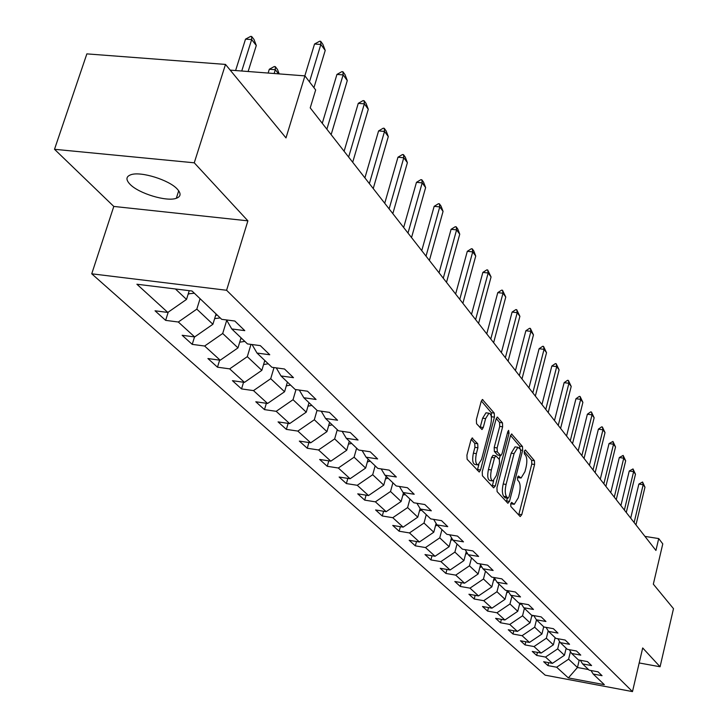 <?xml version="1.0" encoding="UTF-8"?>
<svg xmlns="http://www.w3.org/2000/svg" width="728" height="728" viewBox="0 0 728 728"><rect width="100%" height="100%" fill="white"/><g stroke="black" fill="none" stroke-linecap="round" stroke-linejoin="round"><path stroke-width="1.09" d="M510.728 503.812L510.847 506.488L520.183 516.571L521.767 514.696L534.589 464.491L534.452 460.724L525.379 449.977L524.269 451.224L524.369 453.899L525.561 455.3C527.09 457.812 527.245 461.871 526.016 467.485L524.943 471.689L521.075 478.032L518.381 476.021L517.526 477.422L517.635 480.098L518.837 481.454C520.393 483.911 520.556 487.969 519.319 493.62L518.236 497.852L514.259 504.322L511.611 502.393L510.728 503.812M129.994 184.257C138.657 193.484 166.739 201.975 176.322 198.28C180.953 196.56 181.272 193.502 177.295 189.098C169.196 179.971 140.795 171.135 130.958 174.711C125.971 176.485 125.653 179.661 129.994 184.257M472.736 438.156L472.254 437.965L470.943 440.031L466.921 455.173L467.13 459.268L479.233 472.044L480.544 469.96L494.43 417.144L494.248 413.113L482.418 399.499L481.172 401.51L476.367 419.601L476.567 423.705L481.991 429.547L483.265 427.509L485.612 418.6L488.961 413.222C491.455 413.959 492.046 417.736 490.745 424.561L481.581 459.386L478.078 464.937C475.63 464.155 475.056 460.387 476.358 453.644L477.914 447.775L477.714 443.716L472.026 438.056M639.193 662.953L660.078 666.766L673.491 608.654L653.335 584.165L662.78 543.889L658.722 538.574L655.928 550.45L310.228 107.89L315.661 89.944L304.914 75.885L230.203 70.125M194.258 162.808L54.509 149.295L113.796 206.434L247.893 220.839L194.258 162.808L225.498 64.419L285.995 137.911L304.914 75.885M247.893 220.839L226.59 290.263L632.486 691.6L545.181 675.165L91.737 273.81L226.59 290.263M660.078 666.766L642.697 647.956L632.486 691.6M496.942 487.751L497.115 491.646L507.871 503.275L509.5 501.383L522.64 450.395L522.495 446.555L511.602 433.988L510.401 435.963L496.942 487.751M493.62 487.878L482.427 475.784L482.236 471.79L496.077 419.082L497.306 417.089L502.475 422.85L502.639 426.817L497.124 447.929L497.297 451.888L500.828 455.601L502.074 453.58L507.762 431.74L508.617 430.357L509.036 433.242L495.313 485.986L493.62 487.878M54.509 149.295L86.86 53.881L225.498 64.419M165.638 320.365L178.305 322.013L194.667 336.937L182.155 335.28L192.219 344.371L204.632 346.028L220.184 360.224L207.926 358.549L217.49 367.194L229.666 368.869L244.462 382.373L232.432 380.68L241.55 388.916L253.49 390.608L267.586 403.476L255.792 401.774L264.482 409.618L276.194 411.32L289.644 423.596L278.069 421.894L286.368 429.384L297.852 431.085L310.701 442.806L299.335 441.095L307.262 448.257L318.546 449.968L330.821 461.17L319.665 459.459L327.245 466.302L338.329 468.013L350.077 478.733L339.121 477.022L346.373 483.574L357.257 485.294L368.514 495.559L357.748 493.839L364.701 500.127L375.393 501.838L386.177 511.675L375.603 509.964L382.273 515.988L392.783 517.699L403.13 527.145L392.738 525.434L399.144 531.222L409.473 532.932L419.41 541.996L409.181 540.294L415.342 545.845L425.498 547.556L435.044 556.265L424.997 554.563L430.912 559.914L440.904 561.606L450.086 569.988L440.194 568.295L445.891 573.437L455.719 575.129L464.564 583.201L454.827 581.508L460.314 586.459L469.988 588.142L478.505 595.913L468.923 594.239L474.21 599.008L483.729 600.682L491.937 608.171L482.509 606.506L487.596 611.101L496.978 612.767L504.895 619.992L495.604 618.336L500.518 622.768L509.755 624.433L517.399 631.404L508.253 629.747L512.994 634.033L522.085 635.69L529.465 642.424L520.456 640.777L525.043 644.917L534.006 646.555L541.131 653.062L532.259 651.433L536.691 655.428L545.518 657.065L552.415 663.354L543.661 661.725L547.947 665.601L556.647 667.221L568.368 677.914L604.349 684.675L593.193 674.028L602.047 675.684L598.061 671.835L589.161 670.179L582.6 663.918L591.582 665.574L587.469 661.597L578.432 659.932L571.644 653.453L580.762 655.118L576.503 651.005L567.33 649.331L560.296 642.624L569.56 644.307L565.146 640.039L555.828 638.356L548.557 631.404L557.957 633.096L553.38 628.683L543.925 626.99L536.381 619.783L545.936 621.485L541.195 616.907L531.577 615.206L523.76 607.734L533.46 609.445L528.546 604.686L518.782 602.975L510.665 595.231L520.52 596.942L515.415 592.01L505.487 590.29L497.06 582.245L507.088 583.965L501.783 578.842L491.691 577.113L482.928 568.75L493.12 570.479L487.605 565.155L477.34 563.417L468.231 554.718L478.605 556.456L472.863 550.914L462.426 549.176L452.943 540.112L463.49 541.86L457.512 536.09L446.892 534.343L437.009 524.906L447.747 526.653L441.514 520.638L430.703 518.891L420.402 509.054L431.331 510.801L424.834 504.531L413.832 502.775L403.075 492.51L414.205 494.267L407.425 487.715L396.214 485.958L384.985 475.238L396.323 476.995L389.225 470.142L377.814 468.386L366.075 457.184L377.623 458.931L370.206 451.769L358.567 450.013L346.282 438.283L358.058 440.031L350.286 432.532L338.429 430.785L325.553 418.491L337.555 420.238L329.411 412.366L317.317 410.628L303.822 397.743L316.061 399.472L307.507 391.218L295.177 389.489L280.999 375.948L293.484 377.677L284.502 368.996L271.917 367.285L257.011 353.053L269.76 354.764L260.305 345.627L247.456 343.925L231.768 328.947L244.781 330.639L234.826 321.021L221.703 319.337L192.037 291.018L136.9 284.229L167.813 312.439L155.046 310.801L165.638 320.365L168.223 312.148M216.07 313.959L212.904 324.269L196.824 309.127L200.064 298.68M196.824 309.127L178.305 322.013M212.904 324.269L194.667 336.937M231.768 328.947L226.554 319.956M241.041 337.801L237.983 347.884L222.704 333.488L226.736 320.284M222.704 333.488L204.632 346.028M237.983 347.884L220.184 360.224M257.011 353.053L252.043 344.535M264.792 360.478L261.843 370.343L247.302 356.656L250.996 344.399M247.302 356.656L229.666 368.869M261.843 370.343L244.462 382.373M280.999 375.948L276.258 367.877M287.414 382.082L284.575 391.746L270.716 378.697L274.019 367.567M270.716 378.697L253.49 390.608M284.575 391.746L267.586 403.476M303.822 397.743L299.29 390.062M309 402.684L306.251 412.157L293.029 399.708L295.987 389.598M293.029 399.708L276.194 411.32M306.251 412.157L289.644 423.596M325.553 418.491L321.23 411.193M329.602 422.358L326.945 431.64L314.323 419.756L317.035 410.355M314.323 419.756L297.852 431.085M326.945 431.64L310.701 442.806M346.282 438.283L342.142 431.331M349.294 441.159L346.719 450.259L334.653 438.902L337.282 429.684M334.653 438.902L318.546 449.968M346.719 450.259L330.821 461.17M366.075 457.184L362.107 450.55M368.131 459.15L365.638 468.077L354.099 457.202L356.638 448.166M354.099 457.202L338.329 468.013M365.638 468.077L350.077 478.733M384.985 475.238L381.181 468.905M386.177 476.367L383.756 485.13L372.7 474.72L375.166 465.856M372.7 474.72L357.257 485.294M383.756 485.13L368.514 495.559M403.075 492.51L399.435 486.459M403.467 492.883L401.119 501.483L390.517 491.5L392.911 482.8M390.517 491.5L375.393 501.838M401.119 501.483L386.177 511.675M420.402 509.054L416.907 503.266M420.101 508.554L417.781 517.162L407.607 507.589L409.928 499.053M407.607 507.589L392.783 517.699M417.781 517.162L403.13 527.145M437.009 524.906L433.642 519.364M436.118 523.441L433.77 532.223L424.005 523.023L426.262 514.641M424.005 523.023L409.473 532.932M433.77 532.223L419.41 541.996M452.943 540.112L449.704 534.807M451.506 537.755L449.14 546.692L439.757 537.856L441.942 529.62M439.757 537.856L425.498 547.556M449.14 546.692L435.044 556.265M468.231 554.718L465.119 549.622M466.284 551.56L463.918 560.606L454.891 552.106L457.02 544.016M454.891 552.106L440.904 561.606M463.918 560.606L450.086 569.988M482.928 568.75L479.934 563.854M480.516 564.819L478.141 573.992L469.451 565.811L471.526 557.857M469.451 565.811L455.719 575.129M478.141 573.992L464.564 583.201M497.06 582.245L494.175 577.541M494.221 577.613L491.837 586.886L483.465 579.015L485.485 571.189M483.465 579.015L469.988 588.142M491.837 586.886L478.505 595.913M510.665 595.231L507.88 590.708M507.252 590.599L505.032 599.317L496.969 591.727L498.935 584.038M496.969 591.727L483.729 600.682M505.032 599.317L491.937 608.171M523.76 607.734L521.075 603.385M519.819 603.157L517.763 611.302L509.982 603.976L511.902 596.414M509.982 603.976L496.978 612.767M517.763 611.302L504.895 619.992M536.381 619.783L533.788 615.597M531.95 615.269L530.048 622.868L522.54 615.797L524.415 608.362M522.54 615.797L509.755 624.433M530.048 622.868L517.399 631.404M548.557 631.404L546.045 627.363M543.707 626.781L541.914 634.033L534.661 627.208L536.49 619.883M534.661 627.208L522.085 635.69M541.914 634.033L529.465 642.424M560.296 642.624L557.875 638.729M555.127 637.683L553.371 644.826L546.364 638.229L548.193 630.83M546.364 638.229L534.006 646.555M553.371 644.826L541.131 653.062M571.644 653.453L569.305 649.695M566.166 648.229L564.446 655.264L557.675 648.885L559.523 641.368M557.675 648.885L545.518 657.065M564.446 655.264L552.415 663.354M582.6 663.918L580.334 660.287M579.251 660.087L577.459 667.503L568.614 659.177L570.47 651.569M568.614 659.177L556.647 667.221M588.515 669.56L577.459 667.503L568.368 677.914M593.193 674.028L591 670.524M113.796 206.434L91.737 273.81M658.722 538.574L644.944 536.39M175.421 288.971L186.514 299.417L189.244 290.672M186.514 299.417L167.813 312.439M548.675 662.662L547.947 665.601M537.446 652.388L536.691 655.428M525.834 641.759L525.043 644.917M513.822 630.757L512.994 634.033M501.392 619.364L500.518 622.768M488.506 607.571L487.596 611.101M475.156 595.331L474.21 599.008M461.315 582.637L460.314 586.459M446.947 569.451L445.891 573.437M432.013 555.755L430.912 559.914M416.507 541.514L415.342 545.845M400.373 526.69L399.144 531.222M383.574 511.256L382.273 515.988M366.084 495.167L364.701 500.127M347.838 478.387L346.373 483.574M328.801 460.86L327.245 466.302M308.909 442.542L307.262 448.257M288.124 423.368L286.368 429.384M266.357 403.294L264.482 409.618M243.552 382.246L241.55 388.916M219.638 360.142L217.49 367.194M194.522 336.918L192.219 344.371M510.747 503.767L513.622 504.222M517.508 477.477L520.402 477.932M518.709 514.987L531.777 464.073L531.64 460.305L524.196 451.524M520.001 448.757L519.637 446.137L510.555 435.426M506.397 501.683L507.343 498.18M507.916 498.198L509.054 496.878L520.62 452.052L520.511 449.358L517.917 447.292L514.059 453.617L506.087 484.439C504.822 490.199 504.995 494.312 506.606 496.778L507.916 498.198L505.441 497.815M515.797 446.983L515.051 446.874L511.183 453.189L514.059 453.617M505.041 497.752L503.73 496.332C502.111 493.866 501.938 489.762 503.203 484.002L511.183 453.189M496.241 418.536L499.545 422.431L502.475 422.85M500.582 455.564L497.488 454.991L494.367 451.46L494.194 447.502L499.717 426.408L499.545 422.431M500.227 455.51L499.226 459.332M493.666 480.68L492.392 485.54L495.313 485.986M491.364 469.97C490.099 476.522 490.617 480.198 492.938 480.99L496.369 475.493L499.517 463.399L499.353 459.468L495.804 455.774L494.54 457.812L491.364 469.97L488.424 469.533C487.159 476.076 487.687 479.752 490.017 480.544L492.319 480.89M493.129 455.382L491.609 457.375L494.54 457.812M488.424 469.533L491.609 457.375M492.155 486.295L492.392 485.54M477.377 464.837L475.102 464.491C472.645 463.709 472.072 459.941 473.373 453.198L474.929 447.338L474.729 443.279L471.171 439.33M486.768 412.913L485.995 412.803L482.637 418.181L485.612 418.6M480.08 427.718L482.637 418.181M491.373 417.126L491.3 412.703L481.345 400.955M477.322 470.279L478.878 464.573M634.124 522.54L643.17 484.721L638.865 484.075L642.56 482L644.972 487.178L635.963 524.897M630.694 518.145L638.865 484.075M644.972 487.178L643.17 484.721L642.56 482M555.009 638.192L555.482 638.019M543.552 627.409L544.444 627.081M624.369 510.055L633.615 471.671L629.247 471.025L633.014 468.932L635.48 474.21L626.271 512.485M620.893 505.605L629.247 471.025M635.48 474.21L633.615 471.671L633.014 468.932M614.277 497.142L623.741 458.185L619.31 457.539L623.141 455.419L625.67 460.815L616.243 499.654M610.756 492.629L619.31 457.539M625.67 460.815L623.741 458.185L623.141 455.419M531.704 616.252L533.415 615.524M519.428 604.704L521.375 603.876M506.706 592.738L508.654 591.964M603.849 483.783L613.531 444.235L609.027 443.589L612.94 441.441L615.524 446.956L605.878 486.386M600.282 479.215L609.027 443.589M615.524 446.956L613.531 444.235L612.94 441.441M593.047 469.951L602.957 429.793L598.389 429.156L601.61 426.872L602.375 426.981L605.023 432.614L595.149 472.654M589.434 465.329L598.389 429.156M605.023 432.614L602.957 429.793L602.375 426.981M581.863 455.637L592.019 414.851L587.369 414.214L590.663 411.902L591.436 412.012L594.148 417.763L584.038 458.431M578.196 450.951L587.369 414.214M594.148 417.763L592.019 414.851L591.436 412.012M493.52 580.334L495.45 579.615M570.27 440.795L580.68 399.354L575.957 398.726L579.324 396.387L580.107 396.496L582.891 402.384L572.527 443.689M566.557 436.045L575.957 398.726M582.891 402.384L580.68 399.354L580.107 396.496M479.834 567.467L481.736 566.803M558.249 425.407L568.914 383.301L564.127 382.664L567.558 380.307L568.359 380.407L571.216 386.431L560.596 428.41M554.481 420.593L564.127 382.664M571.216 386.431L568.914 383.301L568.359 380.407M465.62 554.108L467.494 553.498M545.773 409.436L556.72 366.639L551.842 366.011L555.364 363.618L556.174 363.727L559.104 369.888L548.211 412.549M541.96 404.55L551.842 366.011M559.104 369.888L556.72 366.639L556.174 363.727M450.85 540.231L452.68 539.685M532.814 392.847L544.053 349.34L539.102 348.712L542.697 346.3L543.525 346.401L546.528 352.716L535.344 396.087M528.947 387.897L539.102 348.712M546.528 352.716L544.053 349.34L543.525 346.401M435.49 525.798L437.392 525.27M519.355 375.612L530.903 331.367L525.862 330.749L529.538 328.31L530.375 328.41L533.469 334.88L521.985 378.979M515.433 370.598L525.862 330.749M533.469 334.88L530.903 331.367L530.375 328.41M419.501 510.792L421.63 510.219M505.35 357.694L517.217 312.685L512.093 312.066L515.861 309.6L516.716 309.7L519.892 316.334L508.089 361.197M501.383 352.607L512.093 312.066M519.892 316.334L517.217 312.685L516.716 309.7M402.848 495.158L405.214 494.549M490.781 339.039L502.984 293.238L497.77 292.638L501.628 290.135L502.502 290.235L505.769 297.042L493.63 342.688M486.75 333.879L497.77 292.638M505.769 297.042L502.984 293.238L502.502 290.235M385.485 478.869L388.115 478.223M475.602 319.61L488.16 272.991L482.855 272.399L486.814 269.87L487.696 269.97L491.063 276.949L478.569 323.405M471.517 314.369L482.855 272.399M491.063 276.949L488.16 272.991L487.696 269.97M367.376 461.871L370.279 461.188M459.778 299.344L472.709 251.888L467.312 251.306L471.371 248.749L472.263 248.839L473.773 250.914L475.73 256.019L462.871 303.312M455.628 294.039L467.312 251.306M475.73 256.019L472.709 251.888L472.263 248.839M348.457 444.126L351.66 443.416M443.27 278.214L456.593 229.875L451.096 229.302L455.255 226.717L456.174 226.808L457.748 228.965L459.75 234.189L446.501 282.346M439.057 272.818L451.096 229.302M459.75 234.189L456.593 229.875L456.174 226.808M328.674 425.589L332.205 424.843M426.026 256.129L439.767 206.898L434.161 206.333L438.438 203.713L439.375 203.804L441.022 206.06L443.061 211.393L429.402 260.451M421.749 250.66L434.161 206.333M443.061 211.393L439.767 206.898L439.375 203.804M307.98 406.188L311.866 405.423M308.854 403.175L309.318 402.994M407.999 233.051L422.185 182.874L416.471 182.328L420.866 179.679L421.812 179.771L423.541 182.127L425.625 187.578L411.529 237.574M403.658 227.5L416.471 182.328M425.625 187.578L422.185 182.874L421.812 179.771M286.304 385.867L290.563 385.085M287.205 382.81L287.906 382.546M389.125 208.9L403.785 157.749L397.97 157.212L402.484 154.536L403.449 154.627L405.25 157.093L407.389 162.672L392.829 213.632M384.73 203.267L397.97 157.212M407.389 162.672L403.785 157.749L403.449 154.627M263.572 364.564L268.241 363.773M264.501 361.461L265.447 361.106M369.369 183.602L384.521 131.431L378.587 130.922L383.237 128.21L384.22 128.301L386.113 130.885L388.297 136.591L373.236 188.552M364.901 177.878L378.587 130.922M388.297 136.591L384.521 131.431L384.22 128.301M239.712 342.169L244.817 341.405M240.659 339.057L241.887 338.611M348.639 157.066L364.328 103.849L358.267 103.349L363.054 100.619L364.064 100.701L366.048 103.412L368.286 109.255L352.698 162.262M344.098 151.26L358.267 103.349M368.286 109.255L364.328 103.849L364.064 100.701M214.642 318.618L220.22 317.918M215.597 315.524L217.135 314.978M278.569 73.856L275.311 69.715L274.137 73.519M269.305 69.26L274.256 66.539L275.257 66.612L275.311 69.715L269.305 69.26L268.122 73.055M275.257 66.612L277.468 69.433L279.179 73.901M326.872 129.202L343.125 74.893L336.946 74.42L341.878 71.653L342.906 71.735L344.99 74.584L347.283 80.571L331.14 134.662M322.267 123.305L336.946 74.42M347.283 80.571L343.125 74.893L342.906 71.735M188.252 293.83L194.34 293.211M248.13 71.508L256.292 45.491L251.651 39.576L241.751 71.016M245.518 39.148L250.623 36.4L251.642 36.473L251.651 39.576L245.518 39.148L235.599 70.543M251.642 36.473L253.972 39.439L256.292 45.491M309.482 81.864L320.848 44.463L314.541 44.017L319.637 41.232L320.684 41.305L322.868 44.299L325.225 50.432L313.932 87.688M304.823 75.885L314.541 44.017M325.225 50.432L320.848 44.463L320.684 41.305M510.838 503.476L513.085 503.822M517.599 477.168L519.856 477.504M531.64 460.305L534.452 460.724M531.777 464.073L534.589 464.491M518.946 514.25L521.767 514.696M511.384 434.079L512.039 434.179M519.637 446.137L522.495 446.555M520.775 450.122L522.64 450.395M506.633 500.937L509.5 501.383M503.203 484.002L506.087 484.439M503.73 496.332L506.606 496.778M497.078 417.19L497.779 417.29M499.717 426.408L502.639 426.817M494.194 447.502L497.124 447.929M494.367 451.46L497.297 451.888M497.488 454.991L500.4 455.419M507.434 433.014L509.036 433.242M474.729 443.279L477.714 443.716M474.929 447.338L477.914 447.775M473.373 453.198L476.358 453.644M480.28 427.09L483.265 427.509M482.191 399.599L482.928 399.708M491.3 412.703L494.248 413.113M491.473 416.725L494.43 417.144M477.577 469.505L480.544 469.96M188.361 293.475L188.952 294.03M178.706 190.782L176.322 198.28M505.305 497.861L508.035 498.289M515.051 446.874L517.917 447.292M492.874 455.346L495.804 455.774M485.995 412.803L488.961 413.222"/></g></svg>
